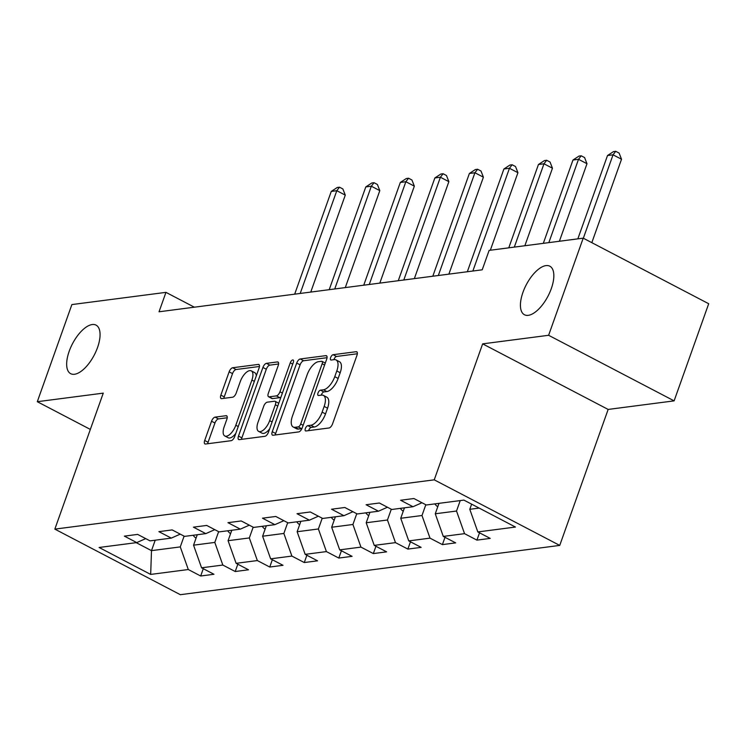 <?xml version="1.0" encoding="UTF-8"?>
<svg xmlns="http://www.w3.org/2000/svg" width="746" height="746" viewBox="0 0 746 746"><rect width="100%" height="100%" fill="white"/><g stroke="black" fill="none" stroke-linecap="round" stroke-linejoin="round"><path stroke-width="1.12" d="M305.366 428.502A2.937 1.315 -62.4 0 0 305.524 430.908A2.937 1.315 -62.4 0 0 305.935 430.974L329.023 427.98A4.206 1.884 -62.4 0 0 332.557 423.877L356.998 355.236A4.206 1.884 -62.4 0 0 356.775 351.795A4.206 1.884 -62.4 0 0 356.187 351.702L333.098 354.704A2.937 1.315 -62.4 0 0 330.627 357.567A2.937 1.315 -62.4 0 0 330.786 359.982A2.937 1.315 -62.4 0 0 331.196 360.038L334.18 359.656A13.447 6.024 -62.4 0 1 336.064 359.945A13.447 6.024 -62.4 0 1 336.791 370.958L334.758 376.674A13.447 6.024 -62.4 0 1 323.456 389.785L320.472 390.167A2.937 1.315 -62.4 0 0 318.001 393.039A2.937 1.315 -62.4 0 0 318.16 395.445A2.937 1.315 -62.4 0 0 318.57 395.511L321.554 395.119A13.447 6.024 -62.4 0 1 323.438 395.408A13.447 6.024 -62.4 0 1 324.165 406.421L322.123 412.137A13.447 6.024 -62.4 0 1 310.83 425.248L307.837 425.64A2.937 1.315 -62.4 0 0 305.366 428.502M323.438 395.408L326.823 397.18A13.447 6.024 -62.4 0 1 327.55 408.193L325.517 413.909A13.447 6.024 -62.4 0 1 314.215 427.02L311.231 427.411A2.937 1.315 -62.4 0 0 308.76 430.274A2.937 1.315 -62.4 0 0 308.648 430.619M357.353 353.763L336.493 356.476A2.937 1.315 -62.4 0 0 334.022 359.339A2.937 1.315 -62.4 0 0 333.91 359.693M336.064 359.945L339.458 361.717A13.447 6.024 -62.4 0 1 340.185 372.73L338.143 378.446A13.447 6.024 -62.4 0 1 326.851 391.557L323.857 391.939A2.937 1.315 -62.4 0 0 321.386 394.811A2.937 1.315 -62.4 0 0 321.274 395.156M97.53 347.561A27.388 12.262 -62.4 0 0 96.057 325.125A27.388 12.262 -62.4 0 0 69.201 351.245A27.388 12.262 -62.4 0 0 70.683 373.681A27.388 12.262 -62.4 0 0 97.53 347.561M551.303 288.627A27.388 12.262 -62.4 0 0 549.821 266.191A27.388 12.262 -62.4 0 0 522.965 292.301A27.388 12.262 -62.4 0 0 524.447 314.747A27.388 12.262 -62.4 0 0 551.303 288.627M215.081 417.135A4.206 1.884 -62.4 0 0 211.547 421.229L204.693 440.485A4.206 1.884 -62.4 0 0 204.917 443.926A4.206 1.884 -62.4 0 0 205.504 444.019L231.148 440.69A4.206 1.884 -62.4 0 0 234.673 436.596L259.114 367.946A4.206 1.884 -62.4 0 0 258.89 364.505A4.206 1.884 -62.4 0 0 258.303 364.421L232.668 367.75A4.206 1.884 -62.4 0 0 229.134 371.844L220.853 395.11A4.206 1.884 -62.4 0 0 221.077 398.55A4.206 1.884 -62.4 0 0 221.665 398.634L232.64 397.208A4.206 1.884 -62.4 0 0 236.165 393.114L240.277 381.579A11.237 5.035 -62.4 0 1 251.29 370.865A11.237 5.035 -62.4 0 1 251.896 380.068L235.811 425.257A11.237 5.035 -62.4 0 1 224.788 435.972A11.237 5.035 -62.4 0 1 224.182 426.768L226.868 419.243A4.206 1.884 -62.4 0 0 226.635 415.802A4.206 1.884 -62.4 0 0 226.047 415.709L215.081 417.135L218.475 418.907A4.206 1.884 -62.4 0 0 214.941 423.001L208.087 442.257A4.206 1.884 -62.4 0 0 207.724 443.73M103.265 393.133L37.3 401.702L71.886 304.573L165.957 292.357L159.038 311.781L482.214 269.81L489.134 250.386L583.204 238.161L548.618 335.29L482.653 343.859L434.237 479.837L54.84 529.119L103.265 393.133M272.262 431.71A4.206 1.884 -62.4 0 0 272.486 435.151A4.206 1.884 -62.4 0 0 273.073 435.244L298.717 431.915A4.206 1.884 -62.4 0 0 302.242 427.812L326.692 359.171A4.206 1.884 -62.4 0 0 326.459 355.73A4.206 1.884 -62.4 0 0 325.871 355.646L300.237 358.975A4.206 1.884 -62.4 0 0 296.703 363.069L272.262 431.71L275.656 433.482A4.206 1.884 -62.4 0 0 275.293 434.955M264.933 436.298L239.289 439.627A4.206 1.884 -62.4 0 1 238.701 439.543A4.206 1.884 -62.4 0 1 238.478 436.102L262.918 367.452A4.206 1.884 -62.4 0 1 266.453 363.358L277.419 361.931A4.206 1.884 -62.4 0 1 278.006 362.024A4.206 1.884 -62.4 0 1 278.239 365.465L268.327 393.301A4.206 1.884 -62.4 0 0 268.551 396.741A4.206 1.884 -62.4 0 0 269.138 396.835L276.421 395.893A4.206 1.884 -62.4 0 0 279.946 391.799L290.269 362.808A2.937 1.315 -62.4 0 1 293.15 360.01A2.937 1.315 -62.4 0 1 293.309 362.416L268.457 432.204A4.206 1.884 -62.4 0 1 264.933 436.298M434.237 479.837L559.733 545.41L180.336 594.693L54.84 529.119M203.285 568.694L200.683 576.005L213.962 574.28L201.579 567.809L222.83 565.048L235.214 571.52L248.493 569.795L236.109 563.323L257.361 560.563L269.744 567.035L283.023 565.309L270.639 558.838L291.891 556.078L304.275 562.549L317.554 560.824L305.17 554.353L326.422 551.592L338.805 558.064L352.084 556.339L339.7 549.867L360.952 547.107L373.336 553.579L386.615 551.853L374.231 545.382L395.483 542.631L407.866 549.093L421.145 547.368L408.761 540.906L430.013 538.146L442.397 544.608L455.675 542.883L443.292 536.421L464.544 533.66L476.927 540.123L490.206 538.398L477.822 531.935L515.458 527.049L463.9 500.109L426.274 504.995L413.89 498.524L400.611 500.249L412.995 506.72L421.966 502.748M200.683 576.005L188.3 569.534L150.673 574.42L99.115 547.48L136.751 542.594L124.368 536.132L137.646 534.406L150.03 540.869L171.282 538.108L158.898 531.646L172.177 529.921L184.56 536.383L205.812 533.623L193.428 527.161L206.707 525.436L219.091 531.898L240.343 529.147L227.959 522.676L241.238 520.95L253.621 527.422L274.873 524.662L262.489 518.19L275.768 516.465L288.152 522.937L309.404 520.176L297.02 513.705L310.299 511.98L322.682 518.451L343.934 515.691L331.55 509.22L344.829 507.494L357.213 513.966L378.464 511.206L366.081 504.734L379.36 503.009L391.743 509.481L412.995 506.72M218.634 531.665L214.801 542.417L193.55 545.177L197.27 534.733M193.55 545.177L201.579 567.809M214.801 542.417L222.83 565.048M171.282 538.108L180.252 534.136M253.164 527.18L249.332 537.941L228.08 540.691L231.801 530.247M228.08 540.691L236.109 563.323M249.332 537.941L257.361 560.563M205.812 533.623L214.783 529.651M287.695 522.694L283.862 533.455L262.611 536.215L266.331 525.762M262.611 536.215L270.639 558.838M283.862 533.455L291.891 556.078M240.343 529.147L249.313 525.165M322.225 518.209L318.393 528.97L297.141 531.73L300.862 521.286M297.141 531.73L305.17 554.353M318.393 528.97L326.422 551.592M274.873 524.662L283.844 520.689M356.756 513.724L352.923 524.485L331.672 527.245L335.392 516.801M331.672 527.245L339.7 549.867M352.923 524.485L360.952 547.107M309.404 520.176L318.374 516.204M391.286 509.238L387.454 519.999L366.202 522.76L369.923 512.315M366.202 522.76L374.231 545.382M387.454 519.999L395.483 542.631M343.934 515.691L352.905 511.719M425.817 504.753L421.984 515.514L400.733 518.274L404.453 507.83M400.733 518.274L408.761 540.906M421.984 515.514L430.013 538.146M378.464 511.206L387.435 507.233M460.235 500.585L456.515 511.029L435.263 513.789L438.984 503.345M435.263 513.789L443.292 536.421M456.515 511.029L464.544 533.66M479.165 508.082L469.793 509.304L471.631 504.147M469.793 509.304L477.822 531.935M482.653 343.859L608.149 409.433L674.114 400.863L548.618 335.29M674.114 400.863L708.7 303.734L583.204 238.161M37.3 401.702L90.341 429.416M608.149 409.433L559.733 545.41M194.361 307.193L165.957 292.357M155.215 540.197L151.494 550.641L180.271 546.902L184.103 536.15M136.22 542.668L151.494 550.641L150.673 574.42M180.271 546.902L188.3 569.534M136.751 542.594L145.722 538.621M479.529 532.821L476.927 540.123M444.998 537.307L442.397 544.608M410.468 541.792L407.866 549.093M375.937 546.277L373.336 553.579M341.407 550.762L338.805 558.064M306.876 555.248L304.275 562.549M272.346 559.733L269.744 567.035M237.815 564.218L235.214 571.52M327.046 357.698L303.631 360.747A4.206 1.884 -62.4 0 0 300.097 364.841L275.656 433.482M298.223 426.88A2.937 1.315 -62.4 0 0 300.694 424.017L322.151 363.759A2.937 1.315 -62.4 0 0 321.992 361.353A2.937 1.315 -62.4 0 0 321.582 361.288L318.43 361.698A13.447 6.024 -62.4 0 0 307.138 374.809L292.469 415.988A13.447 6.024 -62.4 0 0 293.197 427.001A13.447 6.024 -62.4 0 0 295.071 427.29L298.223 426.88L301.617 428.652A2.937 1.315 -62.4 0 0 301.944 428.568M293.197 427.001L296.591 428.773A13.447 6.024 -62.4 0 0 298.465 429.062L295.071 427.29M301.617 428.652L298.465 429.062M278.594 363.992L269.838 365.13A4.206 1.884 -62.4 0 0 266.313 369.223L241.872 437.874A4.206 1.884 -62.4 0 0 241.508 439.338M268.551 396.741L271.945 398.523A4.206 1.884 -62.4 0 0 272.532 398.606L279.806 397.665A4.206 1.884 -62.4 0 0 280.953 397.105M258.041 422.189A11.237 5.035 -62.4 0 0 258.648 431.393A11.237 5.035 -62.4 0 0 269.66 420.679L275.33 404.761A4.206 1.884 -62.4 0 0 275.106 401.32A4.206 1.884 -62.4 0 0 274.519 401.227L267.236 402.178A4.206 1.884 -62.4 0 0 263.711 406.272L258.041 422.189M258.648 431.393L262.042 433.174A11.237 5.035 -62.4 0 0 269.688 428.764M278.752 403.297A4.206 1.884 -62.4 0 0 278.5 403.092L275.106 401.32M227.222 417.769L218.475 418.907M224.788 435.972L228.183 437.753A11.237 5.035 -62.4 0 0 235.829 433.342M256.307 375.844A11.237 5.035 -62.4 0 0 254.684 372.636L251.29 370.865M259.477 366.482L236.053 369.522A4.206 1.884 -62.4 0 0 232.528 373.615L224.238 396.881A4.206 1.884 -62.4 0 0 223.884 398.345M591.82 242.664L621.521 159.243L613.044 154.814L607.505 155.532L577.842 238.86M583.344 238.235L613.044 154.814L615.73 151.307L619.115 153.079L621.521 159.243M607.505 155.532L613.51 151.597L615.73 151.307M437.762 506.758A11.339 9.679 -97.4 0 1 434.862 503.876M559.388 241.256L586.99 163.728L578.514 159.299L572.975 160.017L543.312 243.345M548.842 242.627L578.514 159.299L581.199 155.793L584.584 157.565L586.99 163.728M572.975 160.017L578.98 156.082L581.199 155.793M403.232 511.243A11.339 9.679 -97.4 0 1 400.332 508.362M524.858 245.742L552.46 168.214L543.983 163.784L538.444 164.502L508.781 247.831M514.311 247.113L543.983 163.784L546.669 160.278L550.054 162.05L552.46 168.214M538.444 164.502L544.449 160.567L546.669 160.278M368.701 515.728A11.339 9.679 -97.4 0 1 365.801 512.847M490.327 250.227L517.929 172.699L509.453 168.27L503.914 168.988L467.332 271.74M472.861 271.022L509.453 168.27L512.138 164.763L515.523 166.535L517.929 172.699M503.914 168.988L509.919 165.053L512.138 164.763M334.171 520.214A11.339 9.679 -97.4 0 1 331.271 517.332M448.878 274.136L483.399 177.184L474.922 172.755L469.383 173.473L432.801 276.225M438.331 275.507L474.922 172.755L477.608 169.249L480.993 171.02L483.399 177.184M469.383 173.473L475.389 169.538L477.608 169.249M299.64 524.699A11.339 9.679 -97.4 0 1 296.74 521.818M414.347 278.622L448.868 181.67L440.392 177.24L434.853 177.958L398.271 280.71M403.8 279.992L440.392 177.24L443.077 173.734L446.462 175.506L448.868 181.67M434.853 177.958L440.858 174.023L443.077 173.734M265.11 529.184A11.339 9.679 -97.4 0 1 262.21 526.303M379.817 283.107L414.338 186.155L405.861 181.726L400.322 182.444L363.74 285.196M369.27 284.478L405.861 181.726L408.547 178.219L411.932 179.991L414.338 186.155M400.322 182.444L406.328 178.508L408.547 178.219M230.579 533.67A11.339 9.679 -97.4 0 1 227.679 530.788M345.286 287.592L379.807 190.64L371.331 186.211L365.792 186.929L329.21 289.681M334.74 288.963L371.331 186.211L374.016 182.705L377.401 184.476L379.807 190.64M365.792 186.929L371.797 182.994L374.016 182.705M196.049 538.146A11.339 9.679 -97.4 0 1 193.149 535.274M310.756 292.078L345.277 195.126L336.8 190.696L331.261 191.414L294.679 294.166M300.209 293.448L336.8 190.696L339.486 187.19L342.871 188.962L345.277 195.126M331.261 191.414L337.267 187.479L339.486 187.19M314.215 427.02L310.83 425.248M325.517 413.909L322.123 412.137M327.55 408.193L324.165 406.421M323.857 391.939L320.472 390.167M326.851 391.557L323.456 389.785M338.143 378.446L334.758 376.674M340.185 372.73L336.791 370.958M336.493 356.476L333.098 354.704M357.175 352.224L356.187 351.702M311.231 427.411L307.837 425.64M300.097 364.841L296.703 363.069M303.631 360.747L300.237 358.975M326.869 356.159L325.871 355.646M303.146 425.295L300.694 424.017M324.603 365.046L322.151 363.759M241.872 437.874L238.478 436.102M266.313 369.223L262.918 367.452M269.838 365.13L266.453 363.358M278.417 362.453L277.419 361.931M272.532 398.606L269.138 396.835M279.806 397.665L276.421 395.893M282.398 393.077L279.946 391.799M292.712 364.095L290.269 362.808M272.103 421.956L269.66 420.679M277.773 406.038L275.33 404.761M227.045 416.231L226.047 415.709M238.254 426.535L235.811 425.257M254.349 381.346L251.896 380.068M224.238 396.881L220.853 395.11M232.528 373.615L229.134 371.844M236.053 369.522L232.668 367.75M259.3 364.943L258.303 364.421M208.087 442.257L204.693 440.485M214.941 423.001L211.547 421.229M325.293 363.078L321.992 361.353"/></g></svg>
